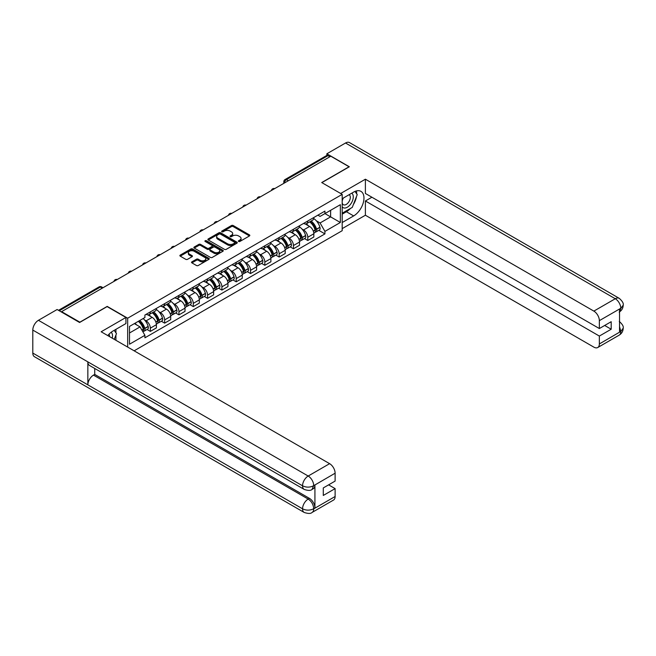 <?xml version="1.0" encoding="UTF-8"?>
<svg xmlns="http://www.w3.org/2000/svg" width="656" height="656" viewBox="0 0 656 656"><rect width="100%" height="100%" fill="white"/><g stroke="black" fill="none" stroke-linecap="round" stroke-linejoin="round"><path stroke-width="0.98" d="M238.62 241.465A0.894 0.517 0 0 0 239.883 241.465L249.452 235.947A1.271 0.738 0 0 0 249.821 235.422A1.271 0.738 0 0 0 249.452 234.905L233.241 225.541A1.271 0.738 0 0 0 231.437 225.541L221.867 231.068A0.894 0.517 0 0 0 223.13 231.798L224.368 231.084A4.075 2.353 0 0 1 230.133 231.084L231.486 231.863A4.075 2.353 0 0 1 232.675 233.528A4.075 2.353 0 0 1 231.486 235.192L230.248 235.906A0.894 0.517 0 0 0 231.511 236.636L232.749 235.914A4.075 2.353 0 0 1 238.505 235.914L239.858 236.701A4.075 2.353 0 0 1 241.055 238.358A4.075 2.353 0 0 1 239.858 240.022L238.62 240.744A0.894 0.517 0 0 0 238.62 241.465L238.62 240.744M191.905 261.834A1.271 0.738 0 0 0 191.527 262.359A1.271 0.738 0 0 0 191.905 262.876L196.456 265.5A1.271 0.738 0 0 0 198.251 265.5L208.879 259.366A1.271 0.738 0 0 0 209.256 258.849A1.271 0.738 0 0 0 208.879 258.325L192.667 248.968A1.271 0.738 0 0 0 190.871 248.968L180.244 255.102A1.271 0.738 0 0 0 179.867 255.627A1.271 0.738 0 0 0 180.244 256.143L185.738 259.317A1.271 0.738 0 0 0 187.534 259.317L192.085 256.693A1.271 0.738 0 0 0 192.454 256.168A1.271 0.738 0 0 0 192.085 255.651L189.363 254.077A3.403 1.968 0 0 1 188.362 252.683A3.403 1.968 0 0 1 190.461 250.871A3.403 1.968 0 0 1 194.176 251.297L204.852 257.455A3.403 1.968 0 0 1 205.845 258.849A3.403 1.968 0 0 1 203.745 260.662A3.403 1.968 0 0 1 200.031 260.235L198.251 259.21A1.271 0.738 0 0 0 196.456 259.21L191.905 261.834L191.905 262.876L196.456 260.268L196.456 259.21M127.666 318.209L107.207 306.393L79.868 322.178L61.607 311.641L330.804 156.218L349.066 166.763L321.719 182.548L342.186 194.365L127.666 318.209L127.666 347.081M224.459 249.329A1.271 0.738 0 0 0 226.263 249.329L236.89 243.196A1.271 0.738 0 0 0 237.259 242.679A1.271 0.738 0 0 0 236.89 242.154L220.678 232.798A1.271 0.738 0 0 0 218.874 232.798L208.247 238.932A1.271 0.738 0 0 0 207.878 239.456A1.271 0.738 0 0 0 208.247 239.973L224.459 249.329M205.5 241.662A0.894 0.517 0 0 1 206.402 241.785L222.868 251.289L212.257 257.414A1.271 0.738 0 0 1 210.453 257.414L194.242 248.058L198.793 245.451L198.793 244.393L194.242 247.017A1.271 0.738 0 0 0 193.873 247.542A1.271 0.738 0 0 0 194.242 248.058L194.242 247.017M198.793 245.451A1.271 0.738 0 0 1 200.597 245.451L200.597 244.393A1.271 0.738 0 0 0 198.793 244.393M200.597 244.393L207.165 248.189A1.271 0.738 0 0 0 208.969 248.189L211.986 246.443A1.271 0.738 0 0 0 212.364 245.926A1.271 0.738 0 0 0 211.986 245.41L205.139 241.457A0.894 0.517 0 0 1 206.402 240.727L222.884 250.239A1.271 0.738 0 0 1 223.253 250.764A1.271 0.738 0 0 1 222.884 251.281L222.884 250.239M134.136 350.812L342.186 230.699L342.186 194.365M61.607 311.641L61.607 312.117M288.328 180.744L286.401 179.637A2.591 1.501 60 0 0 285.098 179.506L326.663 155.513A2.591 1.501 60 0 1 327.959 155.636L286.401 179.637A2.591 1.501 120 0 0 284.565 182.811L284.565 182.917M329.886 156.751L327.959 155.636M307.779 221.006A5.97 3.444 60 0 1 306.541 223.688L312.592 220.186A5.97 3.444 -120 0 0 313.83 217.513M302.031 229.075L303.556 229.961A5.97 3.444 60 0 1 307.779 237.267L313.83 233.774A5.97 3.444 -120 0 0 309.607 226.459L305.278 223.958M313.83 233.774L313.83 237.005L307.779 240.498L304.491 238.604M306.541 223.688A5.97 3.444 60 0 1 303.605 223.417M307.779 237.267L307.779 240.498M293.462 229.272A5.97 3.444 60 0 1 292.223 231.945L298.283 228.452A5.97 3.444 -120 0 0 299.521 225.771M290.182 246.869L293.462 248.763L299.521 245.27L299.521 242.039A5.97 3.444 -120 0 0 295.298 234.725L290.961 232.224M292.223 231.945A5.97 3.444 60 0 1 289.288 231.683M287.713 237.341L289.239 238.218A5.97 3.444 60 0 1 293.462 245.533L293.462 248.763M279.153 237.529A5.97 3.444 60 0 1 277.914 240.211L283.966 236.718A5.97 3.444 -120 0 0 285.204 234.036M275.864 255.127L279.153 257.029L285.204 253.528L285.204 250.297A5.97 3.444 -120 0 0 280.981 242.991L276.652 240.49M277.914 240.211A5.97 3.444 60 0 1 274.979 239.94M273.404 245.606L274.93 246.484A5.97 3.444 60 0 1 279.153 253.798L279.153 257.029M264.835 245.795A5.97 3.444 60 0 1 263.597 248.476L269.657 244.983A5.97 3.444 -120 0 0 270.895 242.302M261.555 263.392L264.835 265.286L270.895 261.793L270.895 258.562A5.97 3.444 -120 0 0 266.672 251.256L262.334 248.747M263.597 248.476A5.97 3.444 60 0 1 260.662 248.206M259.087 253.864L260.612 254.749A5.97 3.444 60 0 1 264.835 262.056L264.835 265.286M250.526 254.061A5.97 3.444 60 0 1 249.288 256.742L255.34 253.241A5.97 3.444 -120 0 0 256.578 250.567M247.238 271.658L250.526 273.552L256.578 270.059L256.578 266.828A5.97 3.444 -120 0 0 252.355 259.514L248.025 257.013M249.288 256.742A5.97 3.444 60 0 1 246.353 256.471M244.778 262.129L246.303 263.015A5.97 3.444 60 0 1 250.526 270.321L250.526 273.552M236.209 262.326A5.97 3.444 60 0 1 234.971 264.999L241.031 261.506A5.97 3.444 -120 0 0 242.269 258.825M232.929 279.923L236.209 281.818L242.269 278.324L242.269 275.094A5.97 3.444 -120 0 0 238.046 267.779L233.708 265.278M234.971 264.999A5.97 3.444 60 0 1 232.035 264.737M230.461 270.395L231.986 271.272A5.97 3.444 60 0 1 236.209 278.587L236.209 281.818M221.9 270.584A5.97 3.444 60 0 1 220.662 273.265L226.714 269.772A5.97 3.444 -120 0 0 227.952 267.09M218.612 288.181L221.9 290.083L227.952 286.582L227.952 283.351A5.97 3.444 -120 0 0 223.729 276.045L219.399 273.544M220.662 273.265A5.97 3.444 60 0 1 217.726 272.994M216.152 278.661L217.677 279.538A5.97 3.444 60 0 1 221.9 286.852L221.9 290.083M207.583 278.849A5.97 3.444 60 0 1 206.345 281.531L212.405 278.037A5.97 3.444 -120 0 0 213.643 275.356M204.303 296.446L207.583 298.341L213.643 294.847L213.643 291.617A5.97 3.444 -120 0 0 209.42 284.31L205.082 281.801M206.345 281.531A5.97 3.444 60 0 1 203.409 281.26M201.835 286.918L203.36 287.804A5.97 3.444 60 0 1 207.583 295.11L207.583 298.341M193.274 287.115A5.97 3.444 60 0 1 192.036 289.796L198.087 286.295A5.97 3.444 -120 0 0 199.326 283.622M189.986 304.712L193.274 306.606L199.326 303.113L199.326 299.882A5.97 3.444 -120 0 0 195.103 292.568L190.773 290.067M192.036 289.796A5.97 3.444 60 0 1 189.1 289.526M187.526 295.184L189.051 296.069A5.97 3.444 60 0 1 193.274 303.375L193.274 306.606M178.957 295.38A5.97 3.444 60 0 1 177.719 298.054L183.778 294.56A5.97 3.444 -120 0 0 185.017 291.879M175.677 312.978L178.957 314.872L185.017 311.379L185.017 308.148A5.97 3.444 -120 0 0 180.794 300.833L176.456 298.332M177.719 298.054A5.97 3.444 60 0 1 174.783 297.791M173.209 303.449L174.734 304.327A5.97 3.444 60 0 1 178.957 311.641L178.957 314.872M164.648 303.638A5.97 3.444 60 0 1 163.41 306.319L169.461 302.826A5.97 3.444 -120 0 0 170.699 300.145M161.36 321.243L164.648 323.137L170.699 319.636L170.699 316.405A5.97 3.444 -120 0 0 166.476 309.099L162.147 306.598M163.41 306.319A5.97 3.444 60 0 1 160.474 306.049M158.9 311.715L160.425 312.592A5.97 3.444 60 0 1 164.648 319.907L164.648 323.137M150.331 311.903A5.97 3.444 60 0 1 149.092 314.585L155.152 311.092A5.97 3.444 -120 0 0 156.39 308.41M147.051 329.501L150.331 331.395L156.39 327.902L156.39 324.671A5.97 3.444 -120 0 0 152.167 317.365L147.83 314.855M149.092 314.585A5.97 3.444 60 0 1 146.157 314.314M144.582 319.972L146.108 320.858A5.97 3.444 60 0 1 150.331 328.164L150.331 331.395M317.914 215.152L320.071 216.398L340.349 204.688L330.624 210.305L330.624 216.874L320.071 222.966L316.34 220.81M129.503 332.986L140.056 326.893L144.919 335.314L129.503 344.22L129.503 326.417L144.919 317.52L144.919 315.028L324.933 211.101L324.933 213.594L340.349 222.491L324.933 231.388L320.071 222.966M340.349 204.688L340.349 222.491M144.919 335.314L144.919 337.807L324.933 233.88L324.933 231.388M140.056 326.893L134.365 323.613M318.808 230.338L324.933 233.88M238.981 241.597L239.858 241.088A4.075 2.353 0 0 0 241.055 239.424L241.055 238.358M232.675 233.528L232.675 234.586A4.075 2.353 0 0 1 231.486 236.25L230.6 236.759M249.452 234.905L249.452 235.947L233.241 226.607A1.271 0.738 0 0 0 231.437 226.607L222.228 231.921M236.873 243.204L220.678 233.856A1.271 0.738 0 0 0 218.874 233.856L208.264 239.981M234.635 243.04A0.894 0.517 0 0 0 234.635 242.31L220.408 234.094A0.894 0.517 0 0 0 219.145 234.094L217.841 234.848A4.075 2.353 0 0 0 216.644 236.513A4.075 2.353 0 0 0 217.841 238.177L227.566 243.794A4.075 2.353 0 0 0 233.331 243.794L234.635 243.04L234.635 244.098A0.894 0.517 0 0 0 234.897 243.737L234.897 242.679M216.644 236.513L216.644 237.579A4.075 2.353 0 0 0 217.841 239.235L217.841 238.177M234.635 244.098L233.331 244.852A4.075 2.353 0 0 1 227.566 244.852L217.841 239.235M200.597 245.451L207.165 249.247A1.271 0.738 0 0 0 208.969 249.247L211.986 247.509A1.271 0.738 0 0 0 212.364 246.984L212.364 245.926M213.987 252.125A3.403 1.968 0 0 0 217.702 252.552A3.403 1.968 0 0 0 219.809 250.74A3.403 1.968 0 0 0 218.809 249.346L215.045 247.173A1.271 0.738 0 0 0 213.249 247.173L210.232 248.919A1.271 0.738 0 0 0 209.854 249.436A1.271 0.738 0 0 0 210.232 249.952L213.987 252.125L213.987 253.183A3.403 1.968 0 0 0 217.702 253.61A3.403 1.968 0 0 0 219.809 251.797L219.809 250.74M209.854 249.436L209.854 250.494A1.271 0.738 0 0 0 210.232 251.018L210.232 249.952M213.987 253.183L210.232 251.018M205.845 258.849L205.845 259.907A3.403 1.968 0 0 1 203.745 261.728A3.403 1.968 0 0 1 200.031 261.301L198.251 260.268A1.271 0.738 0 0 0 196.456 260.268M188.362 252.683L188.362 253.749A3.403 1.968 0 0 0 189.363 255.135L189.363 254.077M192.085 255.651L192.085 256.693L189.363 255.135M208.862 259.374L192.667 250.026A1.271 0.738 0 0 0 190.871 250.026L180.261 256.152M310.026 221.671A8.175 4.723 60 0 1 310.067 221.695A8.175 4.723 60 0 1 315.446 229.026L315.495 229.198A1.591 0.918 60 0 1 315.249 230.445A1.591 0.918 60 0 1 315.208 230.469M309.673 221.876A9.865 5.691 60 0 1 315.093 230.01L315.142 230.182A3.28 1.894 60 0 1 314.618 232.757L313.806 233.224M315.183 232.027A3.28 1.894 -120 0 0 316.085 231.904A3.28 1.894 -120 0 0 316.61 229.338L316.561 229.165A9.865 5.691 -120 0 0 311.141 221.031M313.707 218.555A9.865 5.691 60 0 1 319.907 227.23L319.956 227.402A3.28 1.894 60 0 1 319.439 229.977L316.085 231.904M306.311 223.803A9.865 5.691 60 0 1 308.369 225.746M313.158 225.754L314.421 226.484M350.452 208.444A14.596 8.43 120 0 1 346.401 211.732L353.65 215.922A14.596 8.43 120 0 0 363.186 203.057A14.596 8.43 120 0 0 360.948 191.363A14.596 8.43 120 0 0 353.65 192.085L342.186 198.702M353.65 215.922L342.186 222.54M342.186 228.632L365.392 215.234L365.392 200.982L599.354 336.061L599.354 343.949L620.912 331.395L619.543 332.034L619.543 309.255L620.781 308.279L599.354 320.645A7.782 4.494 -120 0 0 593.852 311.108L615.279 298.742L345.532 143.008L326.86 153.783L349.336 166.763L321.858 182.63M371.911 197.218L365.392 200.982M604.676 325.466L611.195 329.23L611.195 321.702L599.354 328.541L365.392 193.463L365.392 179.211L593.852 311.108M340.669 193.487L365.392 179.211M365.392 215.234L593.852 347.131A7.782 4.494 -120 0 0 597.747 347.516A7.782 4.494 -120 0 0 599.354 343.949M345.532 143.008A7.979 4.608 -60 0 1 349.525 142.606L619.264 298.349A7.979 4.608 -60 0 0 615.279 298.742A7.782 4.494 60 0 1 620.781 308.279M326.86 155.423L326.86 153.783M599.354 328.541L599.354 320.645M611.195 329.23L599.354 336.061M353.346 204.631A14.596 8.43 120 0 0 356.487 196.529M356.725 193.914A14.596 8.43 120 0 0 356.364 190.937M346.401 211.732L342.186 214.176M619.543 326.59L620.781 331.321M619.264 321.391C622.396 324.203 623.708 326.458 623.2 328.139L620.929 331.395M619.264 298.349C622.396 301.137 623.708 303.408 623.2 305.155L620.92 308.353M304.195 489.409A7.979 4.608 -60 0 1 302.547 485.809C306.221 487.572 309.886 487.556 313.552 485.768L312.084 489.401C310.78 490.729 308.148 490.729 304.195 489.409L89.503 365.458A7.979 4.608 -60 0 1 87.847 361.858L32.8 330.075A7.979 4.608 -60 0 1 38.442 320.3L57.113 309.517L79.589 322.498L107.117 306.606L125.927 317.463L125.927 323.556L112.898 331.083A14.596 8.43 120 0 0 107.789 335.601M125.927 317.463L101.155 331.772L329.615 463.669A7.782 4.494 60 0 1 335.118 473.206L335.118 481.094L323.285 487.933L323.285 495.452L335.118 488.622L335.118 496.51A7.782 4.494 60 0 1 333.502 500.077L312.084 512.443A7.782 4.494 -120 0 0 313.691 508.884L335.118 496.51M115.604 340.111L118.679 341.883M115.923 339.931L115.923 335.036M115.923 332.846L115.923 329.328M312.084 512.443C310.837 513.763 308.213 513.763 304.195 512.451L34.456 356.716A7.979 4.608 -60 0 1 32.8 353.067L87.847 384.851A7.979 4.608 -60 0 1 93.496 375.125L308.189 499.077L309.427 498.363A7.782 4.494 60 0 1 314.929 507.9L314.929 485.12A7.782 4.494 60 0 1 313.322 488.687L312.084 489.401M32.8 330.075L32.8 353.067M38.442 320.3L308.189 476.035A7.979 4.608 -60 0 0 302.547 485.809L87.847 361.858L87.847 384.851L302.547 508.802C306.204 510.573 309.878 510.573 313.56 508.802L313.691 508.884M335.118 488.622L328.607 484.858M94.735 368.475L94.735 374.412L309.427 498.363M94.735 374.412L93.496 375.125M342.186 206.812A8.438 4.871 120 0 0 348.885 206.082A8.438 4.871 120 0 0 353.281 196.907A8.438 4.871 120 0 0 351.755 193.176M342.891 198.292A8.438 4.871 120 0 0 342.186 199.818M342.186 202.638A5.773 3.337 120 0 0 343.35 204.721A5.773 3.337 120 0 0 347.795 203.171A5.773 3.337 120 0 0 350.32 197.366A5.773 3.337 120 0 0 349.123 194.717A5.773 3.337 120 0 0 349.107 194.709M343.367 198.022A5.773 3.337 120 0 0 342.186 201.482M354.97 191.421L357.225 194.627L352.272 207.394L342.366 213.11M112.242 338.176A8.438 4.871 120 0 0 112.529 335.905A8.438 4.871 120 0 0 111.135 332.28M109.56 336.618A5.773 3.337 120 0 0 109.56 336.364A5.773 3.337 120 0 0 108.97 334.248M114.169 330.345L116.473 333.625L114.259 339.332M295.717 229.936A8.175 4.723 60 0 1 295.758 229.961A8.175 4.723 60 0 1 301.137 237.292L301.186 237.464A1.591 0.918 60 0 1 300.932 238.71A1.591 0.918 60 0 1 300.899 238.727M295.356 230.141A9.865 5.691 60 0 1 300.776 238.276L300.825 238.448A3.28 1.894 60 0 1 300.309 241.023L299.497 241.49M300.866 240.293A3.28 1.894 -120 0 0 301.776 240.17A3.28 1.894 -120 0 0 302.293 237.603L302.244 237.431A9.865 5.691 -120 0 0 296.824 229.297M299.398 226.82A9.865 5.691 60 0 1 305.598 235.496L305.639 235.668A3.28 1.894 60 0 1 305.122 238.235L301.776 240.17M291.994 232.06A9.865 5.691 60 0 1 294.052 234.003M298.849 234.02L300.104 234.75M281.399 238.202A8.175 4.723 60 0 1 281.44 238.218A8.175 4.723 60 0 1 286.82 245.557L286.869 245.729A1.591 0.918 60 0 1 286.623 246.976A1.591 0.918 60 0 1 286.582 246.992M281.047 238.407A9.865 5.691 60 0 1 286.467 246.541L286.516 246.713A3.28 1.894 60 0 1 285.991 249.28L285.18 249.756M286.557 248.558A3.28 1.894 -120 0 0 287.459 248.435A3.28 1.894 -120 0 0 287.984 245.861L287.935 245.697A9.865 5.691 -120 0 0 282.515 237.554M285.081 235.086A9.865 5.691 60 0 1 291.28 243.761L291.33 243.925A3.28 1.894 60 0 1 290.813 246.5L287.459 248.435M277.685 240.326A9.865 5.691 60 0 1 279.743 242.269M284.532 242.285L285.795 243.007M267.09 246.459A8.175 4.723 60 0 1 267.131 246.484A8.175 4.723 60 0 1 272.511 253.823L272.56 253.987A1.591 0.918 60 0 1 272.306 255.241A1.591 0.918 60 0 1 272.273 255.258M266.73 246.664A9.865 5.691 60 0 1 272.15 254.807L272.199 254.971A3.28 1.894 60 0 1 271.682 257.546L270.871 258.013M272.24 256.824A3.28 1.894 -120 0 0 273.15 256.701A3.28 1.894 -120 0 0 273.667 254.126L273.618 253.954A9.865 5.691 -120 0 0 268.197 245.82M270.772 243.351A9.865 5.691 60 0 1 276.971 252.027L277.012 252.191A3.28 1.894 60 0 1 276.496 254.766L273.15 256.701M263.368 248.591A9.865 5.691 60 0 1 265.426 250.535M270.223 250.551L271.477 251.273M252.773 254.725A8.175 4.723 60 0 1 252.814 254.749A8.175 4.723 60 0 1 258.193 262.08L258.243 262.252A1.591 0.918 60 0 1 257.997 263.499A1.591 0.918 60 0 1 257.956 263.523M252.421 254.93A9.865 5.691 60 0 1 257.841 263.064L257.89 263.236A3.28 1.894 60 0 1 257.365 265.811L256.553 266.279M257.931 265.081A3.28 1.894 -120 0 0 258.833 264.958A3.28 1.894 -120 0 0 259.358 262.392L259.309 262.22A9.865 5.691 -120 0 0 253.888 254.085M256.455 251.609A9.865 5.691 60 0 1 262.654 260.284L262.703 260.457A3.28 1.894 60 0 1 262.187 263.031L258.833 264.958M249.059 256.857A9.865 5.691 60 0 1 251.117 258.8M255.906 258.808L257.168 259.538M238.464 262.99A8.175 4.723 60 0 1 238.505 263.015A8.175 4.723 60 0 1 243.884 270.346L243.934 270.518A1.591 0.918 60 0 1 243.679 271.764A1.591 0.918 60 0 1 243.647 271.781M238.103 263.195A9.865 5.691 60 0 1 243.524 271.33L243.573 271.502A3.28 1.894 60 0 1 243.056 274.077L242.244 274.544M243.614 273.347A3.28 1.894 -120 0 0 244.524 273.224A3.28 1.894 -120 0 0 245.041 270.657L244.991 270.485A9.865 5.691 -120 0 0 239.571 262.351M242.146 259.874A9.865 5.691 60 0 1 248.345 268.55L248.386 268.722A3.28 1.894 60 0 1 247.87 271.289L244.524 273.224M234.741 265.114A9.865 5.691 60 0 1 236.8 267.058M241.597 267.074L242.851 267.804M224.147 271.256A8.175 4.723 60 0 1 224.188 271.272A8.175 4.723 60 0 1 229.567 278.611L229.616 278.784A1.591 0.918 60 0 1 229.37 280.03A1.591 0.918 60 0 1 229.329 280.046M223.794 271.461A9.865 5.691 60 0 1 229.215 279.595L229.264 279.768A3.28 1.894 60 0 1 228.739 282.334L227.927 282.81M229.305 281.613A3.28 1.894 -120 0 0 230.207 281.49A3.28 1.894 -120 0 0 230.732 278.915L230.682 278.751A9.865 5.691 -120 0 0 225.262 270.608M227.829 268.14A9.865 5.691 60 0 1 234.028 276.816L234.077 276.98A3.28 1.894 60 0 1 233.561 279.554L230.207 281.49M220.432 273.38A9.865 5.691 60 0 1 222.491 275.323M227.279 275.34L228.542 276.061M209.838 279.513A8.175 4.723 60 0 1 209.879 279.538A8.175 4.723 60 0 1 215.258 286.877L215.307 287.041A1.591 0.918 60 0 1 215.053 288.296A1.591 0.918 60 0 1 215.02 288.312M209.477 279.718A9.865 5.691 60 0 1 214.897 287.861L214.947 288.025A3.28 1.894 60 0 1 214.43 290.6L213.618 291.067M214.988 289.878A3.28 1.894 -120 0 0 215.898 289.755A3.28 1.894 -120 0 0 216.414 287.18L216.365 287.008A9.865 5.691 -120 0 0 210.945 278.874M213.52 276.406A9.865 5.691 60 0 1 219.719 285.081L219.76 285.245A3.28 1.894 60 0 1 219.243 287.82L215.898 289.755M206.115 281.645A9.865 5.691 60 0 1 208.173 283.589M212.97 283.605L214.225 284.327M195.521 287.779A8.175 4.723 60 0 1 195.562 287.804A8.175 4.723 60 0 1 200.941 295.134L200.99 295.307A1.591 0.918 60 0 1 200.744 296.553A1.591 0.918 60 0 1 200.703 296.578M195.168 287.984A9.865 5.691 60 0 1 200.588 296.118L200.638 296.291A3.28 1.894 60 0 1 200.113 298.865L199.301 299.333M200.679 298.136A3.28 1.894 -120 0 0 201.581 298.013A3.28 1.894 -120 0 0 202.105 295.446L202.056 295.274A9.865 5.691 -120 0 0 196.636 287.139M199.203 284.663A9.865 5.691 60 0 1 205.402 293.339L205.451 293.511A3.28 1.894 60 0 1 204.934 296.086L201.581 298.013M191.806 289.911A9.865 5.691 60 0 1 193.864 291.854M198.653 291.863L199.916 292.592M181.212 296.045A8.175 4.723 60 0 1 181.253 296.069A8.175 4.723 60 0 1 186.632 303.4L186.681 303.572A1.591 0.918 60 0 1 186.427 304.819A1.591 0.918 60 0 1 186.394 304.835M180.851 296.25A9.865 5.691 60 0 1 186.271 304.384L186.32 304.556A3.28 1.894 60 0 1 185.804 307.131L184.992 307.598M186.361 306.401A3.28 1.894 -120 0 0 187.272 306.278A3.28 1.894 -120 0 0 187.788 303.712L187.739 303.539A9.865 5.691 -120 0 0 182.319 295.405M184.894 292.929A9.865 5.691 60 0 1 191.093 301.604L191.134 301.776A3.28 1.894 60 0 1 190.617 304.343L187.272 306.278M177.489 298.168A9.865 5.691 60 0 1 179.547 300.112M184.344 300.128L185.599 300.858M166.895 304.31A8.175 4.723 60 0 1 166.936 304.327A8.175 4.723 60 0 1 172.315 311.666L172.364 311.838A1.591 0.918 60 0 1 172.118 313.084A1.591 0.918 60 0 1 172.077 313.101M166.542 304.515A9.865 5.691 60 0 1 171.962 312.65L172.011 312.822A3.28 1.894 60 0 1 171.487 315.388L170.675 315.864M172.052 314.667A3.28 1.894 -120 0 0 172.954 314.544A3.28 1.894 -120 0 0 173.479 311.969L173.43 311.805A9.865 5.691 -120 0 0 168.01 303.662M170.576 301.194A9.865 5.691 60 0 1 176.776 309.87L176.825 310.034A3.28 1.894 60 0 1 176.308 312.609L172.954 314.544M163.18 306.434A9.865 5.691 60 0 1 165.238 308.377M170.027 308.394L171.29 309.115M152.586 312.568A8.175 4.723 60 0 1 152.627 312.592A8.175 4.723 60 0 1 158.006 319.931L158.055 320.095A1.591 0.918 60 0 1 157.801 321.35A1.591 0.918 60 0 1 157.768 321.366M152.225 312.773A9.865 5.691 60 0 1 157.645 320.915L157.694 321.079A3.28 1.894 60 0 1 157.178 323.654L156.366 324.121M157.735 322.932A3.28 1.894 -120 0 0 158.645 322.809A3.28 1.894 -120 0 0 159.162 320.235L159.113 320.062A9.865 5.691 -120 0 0 153.693 311.928M156.267 309.46A9.865 5.691 60 0 1 162.467 318.135L162.508 318.299A3.28 1.894 60 0 1 161.991 320.874L158.645 322.809M148.863 314.7A9.865 5.691 60 0 1 150.921 316.643M155.718 316.659L156.973 317.381M138.711 321.104A8.175 4.723 60 0 1 143.689 328.189L143.738 328.361A1.591 0.918 60 0 1 143.492 329.607A1.591 0.918 60 0 1 143.451 329.632M138.301 321.342A9.865 5.691 60 0 1 143.336 329.173L143.385 329.345A3.28 1.894 60 0 1 142.934 331.879M143.426 331.198A3.28 1.894 -120 0 0 144.328 331.067A3.28 1.894 -120 0 0 144.853 328.5L144.804 328.328A9.865 5.691 -120 0 0 139.769 320.497M143.115 318.562A9.865 5.691 60 0 1 148.149 326.393L148.199 326.565A3.28 1.894 60 0 1 147.682 329.14L144.328 331.067M134.947 323.277A9.865 5.691 60 0 1 136.612 324.909M141.401 324.917L142.664 325.647M284.655 182.868L284.565 182.811A2.591 1.501 0 0 1 283.802 181.753L283.802 183.36M164.648 319.907L170.699 316.405M178.957 311.641L185.017 308.148M193.274 303.375L199.326 299.882M207.583 295.11L213.643 291.617M221.9 286.852L227.952 283.351M236.209 278.587L242.269 275.094M250.526 270.321L256.578 266.828M264.835 262.056L270.895 258.562M279.153 253.798L285.204 250.297M293.462 245.533L299.521 242.039M150.331 328.164L156.39 324.671M146.108 320.858L152.167 317.365M160.425 312.592L166.476 309.099M174.734 304.327L180.794 300.833M189.051 296.069L195.103 292.568M203.36 287.804L209.42 284.31M217.677 279.538L223.729 276.045M231.986 271.272L238.046 267.779M246.303 263.015L252.355 259.514M260.612 254.749L266.672 251.256M274.93 246.484L280.981 242.991M289.239 238.218L295.298 234.725M303.556 229.961L309.607 226.459M274.495 188.731A2.591 1.501 120 0 0 273.347 189.395M260.178 196.997A2.591 1.501 120 0 0 259.038 197.661M245.869 205.262A2.591 1.501 120 0 0 244.721 205.918M231.552 213.52A2.591 1.501 120 0 0 230.412 214.184M217.243 221.785A2.591 1.501 120 0 0 216.095 222.45M202.925 230.051A2.591 1.501 120 0 0 201.786 230.715M188.616 238.317A2.591 1.501 120 0 0 187.468 238.973M174.299 246.574A2.591 1.501 120 0 0 173.159 247.238M159.99 254.84A2.591 1.501 120 0 0 158.842 255.504M145.673 263.105A2.591 1.501 120 0 0 144.533 263.769M131.364 271.371A2.591 1.501 120 0 0 130.216 272.027M117.047 279.628A2.591 1.501 120 0 0 115.907 280.292M102.254 288.173L100.327 287.057L59.27 310.764M103.017 287.738L101.623 286.934A2.591 1.501 120 0 0 100.327 287.057A2.591 1.501 60 0 0 99.031 286.934L58.507 310.329M239.858 241.088L239.858 240.022M230.248 236.636L230.248 235.906M231.486 236.25L231.486 235.192M221.867 231.798L221.867 231.068M231.437 226.607L231.437 225.541M233.241 226.607L233.241 225.541M208.247 239.973L208.247 238.932M218.874 233.856L218.874 232.798M220.678 233.856L220.678 232.798M236.89 243.196L236.89 242.154M227.566 244.852L227.566 243.794M233.331 244.852L233.331 243.794M207.165 249.247L207.165 248.189M208.969 249.247L208.969 248.189M211.986 247.509L211.986 246.443M206.402 241.785L206.402 240.727M198.251 260.268L198.251 259.21M200.031 261.301L200.031 260.235M180.244 256.143L180.244 255.102M190.871 250.026L190.871 248.968M192.667 250.026L192.667 248.968M208.879 259.366L208.879 258.325M313.347 231.215L315.142 230.182M316.61 229.338L319.956 227.402M316.561 229.165L319.907 227.23M313.281 231.06L315.577 229.723M623.2 328.164C623.11 331.223 621.765 333.543 619.174 335.15A7.782 4.494 -120 0 0 620.781 331.583M619.543 311.846L620.781 308.541M314.929 507.9L313.56 508.802M335.118 473.206L313.56 485.76M313.691 485.834L314.929 485.12M313.691 485.571A7.782 4.494 60 0 0 308.189 476.035L329.615 463.669M304.195 512.451A7.979 4.608 -60 0 1 302.547 508.802A7.979 4.608 -60 0 1 308.189 499.077C311.502 501.299 313.338 504.48 313.691 508.613M299.029 239.481L300.825 238.448M302.293 237.603L305.639 235.668M302.244 237.431L305.598 235.496M300.776 238.267L301.26 237.98M298.972 239.317L300.776 238.276M284.72 247.747L286.516 246.713M287.984 245.861L291.33 243.925M287.935 245.697L291.28 243.761M284.655 247.583L286.951 246.246M270.403 256.012L272.199 254.971M273.667 254.126L277.012 252.191M273.618 253.954L276.971 252.027M272.15 254.79L272.634 254.512M270.346 255.848L272.15 254.807M256.094 264.27L257.89 263.236M259.358 262.392L262.703 260.457M259.309 262.22L262.654 260.284M256.029 264.114L258.325 262.777M241.777 272.535L243.573 271.502M245.041 270.657L248.386 268.722M244.991 270.485L248.345 268.55M241.72 272.371L244.007 271.035M227.468 280.801L229.264 279.768M230.732 278.915L234.077 276.98M230.682 278.751L234.028 276.816M229.206 279.579L229.698 279.3M227.402 280.637L229.215 279.595M213.151 289.066L214.947 288.025M216.414 287.18L219.76 285.245M216.365 287.008L219.719 285.081M213.093 288.902L215.381 287.566M198.842 297.324L200.638 296.291M202.105 295.446L205.451 293.511M202.056 295.274L205.402 293.339M198.776 297.168L201.072 295.831M184.525 305.589L186.32 304.556M187.788 303.712L191.134 301.776M187.739 303.539L191.093 301.604M184.467 305.425L186.755 304.089M170.216 313.855L172.011 312.822M173.479 311.969L176.825 310.034M173.43 311.805L176.776 309.87M171.954 312.633L172.446 312.354M170.15 313.691L171.962 312.65M155.898 322.121L157.694 321.079M159.162 320.235L162.508 318.299M159.113 320.062L162.467 318.135M155.841 321.957L158.129 320.62M141.95 330.173L143.385 329.345M144.853 328.5L148.199 326.565M144.804 328.328L148.149 326.393M143.328 329.164L143.82 328.886M141.86 330.025L143.336 329.173M274.716 188.608A2.591 2.591 0 0 0 271.387 190.527M260.399 196.866A2.591 2.591 0 0 0 257.07 198.793M246.09 205.131A2.591 2.591 0 0 0 242.761 207.058M231.773 213.397A2.591 2.591 0 0 0 228.444 215.316M217.464 221.662A2.591 2.591 0 0 0 214.135 223.581M203.147 229.92A2.591 2.591 0 0 0 199.818 231.847M188.838 238.185A2.591 2.591 0 0 0 185.509 240.112M174.521 246.451A2.591 2.591 0 0 0 171.191 248.37M160.212 254.717A2.591 2.591 0 0 0 156.882 256.635M145.894 262.974A2.591 2.591 0 0 0 142.565 264.901M131.585 271.24A2.591 2.591 0 0 0 128.256 273.167M117.268 279.505A2.591 2.591 0 0 0 113.939 281.424M101.623 286.934A2.591 2.591 0 0 0 99.031 286.934M285.098 179.506A2.591 2.591 0 0 0 283.802 181.753M597.747 347.516L619.174 335.15M623.2 305.179C623.093 308.205 621.749 310.509 619.174 312.108"/></g></svg>
